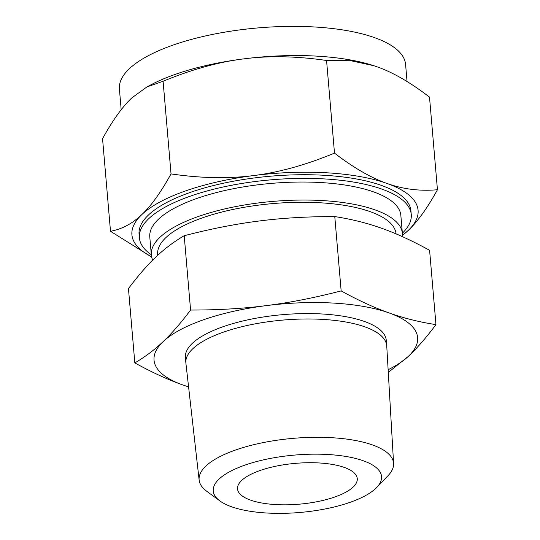 <?xml version="1.0" encoding="UTF-8"?>
<svg xmlns="http://www.w3.org/2000/svg" width="540" height="540" viewBox="0 0 540 540"><rect width="100%" height="100%" fill="white"/><g stroke="black" fill="none" stroke-linecap="round" stroke-linejoin="round"><path stroke-width="0.81" d="M341.152 290.905C358.405 300.402 374.355 307.733 388.996 312.903A132.28 45.124 175.1 0 0 334.118 303.122A132.28 45.124 175.1 0 0 266.308 305.613A132.28 45.124 175.1 0 0 163.148 341.611A132.28 45.124 175.1 0 0 182.675 384.905C168.035 379.728 152.084 372.398 134.825 362.907C145.098 356.913 154.535 349.812 163.148 341.611C171.761 333.484 180.907 322.961 190.579 310.048C217.816 310.082 243.054 308.603 266.308 305.613C289.562 302.69 314.51 297.79 341.152 290.905L334.78 216.581C351.439 219.152 367.099 223.06 381.746 228.305C396.387 233.476 412.331 240.806 429.59 250.304L435.962 324.628C426.283 337.547 417.137 348.07 408.524 356.198L388.287 372.425M188.588 386.924L182.675 384.905A132.28 45.124 175.1 0 0 188.575 386.829M388.132 369.725A132.28 45.124 175.1 0 0 408.524 356.198A132.28 45.124 175.1 0 0 388.996 312.903C403.643 318.148 419.296 322.056 435.962 324.628M219.861 500.904L206.773 491.292A97.585 33.291 -4.9 0 1 199.145 480.134L185.902 363.224A100.798 34.385 -4.9 0 1 185.868 362.907L185.409 357.514A100.798 34.385 -4.9 0 1 322.63 314.017A100.798 34.385 -4.9 0 1 386.262 340.295L386.721 345.688A100.798 34.385 -4.9 0 1 386.748 346.005L393.593 463.462A97.585 33.291 -4.9 0 1 387.976 475.754L376.718 487.458A84.476 28.816 175.1 0 0 328.232 454.525A84.476 28.816 175.1 0 0 237.094 468.146A84.476 28.816 175.1 0 0 219.861 500.904A84.476 28.816 175.1 0 0 266.558 513A84.476 28.816 175.1 0 0 376.718 487.458M334.78 216.581C307.544 216.54 282.305 218.018 259.051 221.015C235.798 223.931 210.85 228.832 184.208 235.717L190.579 310.048M184.208 235.717C173.941 241.711 164.498 248.812 155.891 257.013C147.278 265.14 138.132 275.663 128.453 288.576L134.825 362.907M185.868 362.907A100.798 34.385 -4.9 0 1 323.089 319.417A100.798 34.385 -4.9 0 1 386.721 345.688M199.145 480.134A97.585 33.291 -4.9 0 1 331.965 437.717A97.585 33.291 -4.9 0 1 393.593 463.462M157.734 255.292L157.66 254.421A119.637 40.811 -4.9 0 1 320.531 202.797A119.637 40.811 -4.9 0 1 396.05 233.874M275.461 504.563A60.089 20.5 -4.9 0 1 237.526 488.896A60.089 20.5 -4.9 0 1 319.329 462.969A60.089 20.5 -4.9 0 1 357.271 478.629A60.089 20.5 -4.9 0 1 275.461 504.563M152.712 260.104A125.996 42.977 -4.9 0 1 151.322 254.961A125.996 42.977 -4.9 0 1 322.853 200.597A125.996 42.977 -4.9 0 1 402.394 233.435A125.996 42.977 -4.9 0 1 402.32 236.615M402.394 233.435L400.849 215.419A125.996 42.977 175.1 0 0 321.307 182.581A125.996 42.977 175.1 0 0 149.783 236.945L151.322 254.961M402.374 233.213A136.431 46.541 175.1 0 0 411.251 214.529A136.431 46.541 175.1 0 0 325.121 178.963A136.431 46.541 175.1 0 0 139.381 237.836A136.431 46.541 175.1 0 0 151.308 254.738M139.381 237.836L139.064 234.191A136.431 46.541 -4.9 0 1 324.803 175.318A136.431 46.541 -4.9 0 1 410.933 210.884L411.251 214.529M151.639 256.979L110.498 231.302C122.02 229.129 132.455 223.567 141.797 214.623A143.613 48.992 175.1 0 0 151.598 256.79M110.498 231.302L102.553 138.665C112.691 120.299 122.438 106.731 131.794 97.949L146.873 86.947L163.094 81.27L171.031 173.907C200.968 178.288 228.562 178.828 253.8 175.534A143.613 48.992 175.1 0 0 141.797 214.623C151.153 205.841 160.9 192.274 171.031 173.907M407.052 81.54L405.587 64.436A143.613 48.992 175.1 0 0 314.921 27A143.613 48.992 175.1 0 0 119.408 88.972L121.19 109.748M146.873 86.947L151.078 84.733A143.613 48.992 -4.9 0 1 243.797 58.867A143.613 48.992 -4.9 0 1 317.425 56.167A143.613 48.992 -4.9 0 1 373.66 65.651A143.613 48.992 -4.9 0 1 373.694 65.657M402.435 235.285A143.613 48.992 175.1 0 0 408.206 230.452L402.428 235.433M437.447 189.743C427.309 208.109 417.562 221.677 408.206 230.452A143.613 48.992 175.1 0 0 387.005 183.451A143.613 48.992 175.1 0 0 327.429 172.834A143.613 48.992 175.1 0 0 253.8 175.534C279.052 172.409 305.957 164.943 334.503 153.131C353.612 167.778 371.115 177.883 387.005 183.451C402.914 189.189 419.722 191.288 437.447 189.743L429.502 97.106C410.393 82.458 392.897 72.353 377.001 66.785L373.734 65.671L350.825 60.723L326.565 60.494C296.629 56.113 269.035 55.573 243.797 58.867C218.545 61.992 191.639 69.458 163.094 81.27M334.503 153.131L326.565 60.494"/></g></svg>
